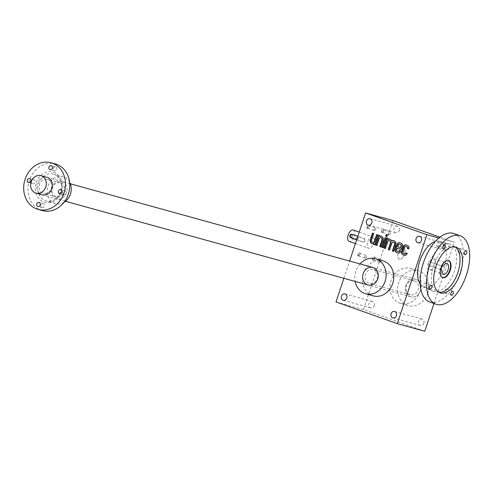 <?xml version="1.0" encoding="UTF-8"?>
<svg xmlns="http://www.w3.org/2000/svg" width="494" height="494" viewBox="0 0 494 494"><rect width="100%" height="100%" fill="white"/><g stroke="black" fill="none" stroke-linecap="round" stroke-linejoin="round"><path stroke-width="0.37" stroke-dasharray="2.47 1.85" d="M336.006 301.945L363.467 309.54L424.766 331.252M439.938 237.182L454.356 242.288L438.907 238.015M373.266 295.857A18.155 15.475 105.5 0 1 363.195 274.232A18.155 15.475 105.5 0 1 382.949 260.863M343.867 278.307L349.61 261.054M382.09 232.563A1.815 0.951 -70.5 0 1 382.004 230.013A1.815 0.951 -70.5 0 1 383.69 229.679A1.815 0.951 -70.5 0 1 382.733 232.384A1.815 0.951 -70.5 0 1 382.09 232.563M358.243 256.096A1.815 0.951 -70.5 0 1 358.15 253.552A1.815 0.951 -70.5 0 1 359.842 253.218A1.815 0.951 -70.5 0 1 358.879 255.923A1.815 0.951 -70.5 0 1 358.243 256.096M372.914 260.159A1.815 0.951 -70.5 0 1 372.822 257.609A1.815 0.951 -70.5 0 1 374.514 257.275A1.815 0.951 -70.5 0 1 373.557 259.986A1.815 0.951 -70.5 0 1 372.914 260.159M367.419 228.5A1.815 0.951 -70.5 0 1 367.326 225.956A1.815 0.951 -70.5 0 1 369.018 225.622A1.815 0.951 -70.5 0 1 368.061 228.327A1.815 0.951 -70.5 0 1 367.419 228.5M372.649 236.867A6.052 3.162 109.5 0 0 367.721 241.659A6.052 3.162 109.5 0 0 368.722 248.315A6.052 3.162 109.5 0 0 373.717 243.666A6.052 3.162 109.5 0 0 372.76 236.904A6.052 3.162 109.5 0 0 372.649 236.867M363.467 309.54L393.063 220.577M423.895 323.243A3.328 2.834 -74.5 0 0 422.104 319.087A3.328 2.834 -74.5 0 0 418.486 321.538A3.328 2.834 -74.5 0 0 420.332 325.503A3.328 2.834 -74.5 0 0 423.895 323.243M374.273 305.669A3.328 2.834 -74.5 0 0 372.488 301.513A3.328 2.834 -74.5 0 0 368.864 303.964A3.328 2.834 -74.5 0 0 370.71 307.929A3.328 2.834 -74.5 0 0 374.273 305.669M399.288 230.482A3.328 2.834 -74.5 0 0 397.497 226.326A3.328 2.834 -74.5 0 0 393.879 228.778A3.328 2.834 -74.5 0 0 395.725 232.742A3.328 2.834 -74.5 0 0 399.288 230.482M448.904 248.056A3.328 2.834 -74.5 0 0 447.119 243.9A3.328 2.834 -74.5 0 0 443.495 246.352A3.328 2.834 -74.5 0 0 445.341 250.316A3.328 2.834 -74.5 0 0 448.904 248.056M420.166 291.127A18.155 15.475 -74.5 0 0 410.415 268.464A18.155 15.475 -74.5 0 0 390.661 281.833A18.155 15.475 -74.5 0 0 400.733 303.458A18.155 15.475 -74.5 0 0 420.166 291.127M433.985 303.526L454.356 242.288M403.295 247.722A6.052 3.162 109.5 0 0 398.374 252.514A6.052 3.162 109.5 0 0 399.368 259.165A6.052 3.162 109.5 0 0 404.364 254.515A6.052 3.162 109.5 0 0 403.407 247.76A6.052 3.162 109.5 0 0 403.295 247.722M374.421 230.636A1.488 0.778 -70.5 0 1 374.396 230.624A1.488 0.778 -70.5 0 1 374.162 228.963A1.488 0.778 -70.5 0 1 375.391 227.82A1.488 0.778 -70.5 0 1 375.631 229.457A1.488 0.778 -70.5 0 1 374.421 230.636M416.065 279.462A9.077 7.737 105.5 0 1 418.091 294.615A9.077 7.737 105.5 0 1 405.451 290.139A9.077 7.737 105.5 0 1 416.065 279.462A9.077 7.737 105.5 0 1 420.579 290.392A9.077 7.737 105.5 0 1 410.78 296.82A9.077 7.737 105.5 0 1 405.747 286.007A9.077 7.737 105.5 0 1 415.621 279.32A9.077 7.737 105.5 0 1 416.065 279.462M414.577 280.932A7.262 6.187 105.5 0 1 418.19 289.675A7.262 6.187 105.5 0 1 410.347 294.813A7.262 6.187 105.5 0 1 406.321 286.168A7.262 6.187 105.5 0 1 414.225 280.814A7.262 6.187 105.5 0 1 414.577 280.932M373.686 269.613A7.262 6.187 105.5 0 1 377.299 278.363A7.262 6.187 105.5 0 1 369.463 283.5A7.262 6.187 105.5 0 1 365.43 274.855A7.262 6.187 105.5 0 1 373.334 269.502A7.262 6.187 105.5 0 1 373.686 269.613M427.798 293.238A18.155 15.475 -74.5 0 0 418.041 270.57A18.155 15.475 -74.5 0 0 398.288 283.945A18.155 15.475 -74.5 0 0 408.359 305.57A18.155 15.475 -74.5 0 0 427.798 293.238M359.99 263.926A18.155 15.475 -74.5 0 0 355.149 281.426M367.789 228.284A1.488 0.778 -70.5 0 1 367.758 228.277A1.488 0.778 -70.5 0 1 367.524 226.616A1.488 0.778 -70.5 0 1 368.752 225.468A1.488 0.778 -70.5 0 1 369.098 225.925A1.488 0.778 -70.5 0 1 368.314 228.142A1.488 0.778 -70.5 0 1 367.789 228.284M379.917 262.289A1.488 0.778 -70.5 0 1 379.886 262.283A1.488 0.778 -70.5 0 1 379.651 260.622A1.488 0.778 -70.5 0 1 380.88 259.48A1.488 0.778 -70.5 0 1 381.127 261.116A1.488 0.778 -70.5 0 1 379.917 262.289M373.279 259.943A1.488 0.778 -70.5 0 1 373.254 259.93A1.488 0.778 -70.5 0 1 373.019 258.269A1.488 0.778 -70.5 0 1 374.248 257.127A1.488 0.778 -70.5 0 1 374.588 257.578A1.488 0.778 -70.5 0 1 373.804 259.795A1.488 0.778 -70.5 0 1 373.279 259.943M365.245 258.232A1.488 0.778 -70.5 0 1 365.214 258.22A1.488 0.778 -70.5 0 1 364.98 256.559A1.488 0.778 -70.5 0 1 366.208 255.417A1.488 0.778 -70.5 0 1 366.455 257.053A1.488 0.778 -70.5 0 1 365.245 258.232M358.607 255.88A1.488 0.778 -70.5 0 1 358.582 255.873A1.488 0.778 -70.5 0 1 358.341 254.212A1.488 0.778 -70.5 0 1 359.576 253.07A1.488 0.778 -70.5 0 1 359.916 253.521A1.488 0.778 -70.5 0 1 359.132 255.738A1.488 0.778 -70.5 0 1 358.607 255.88M389.093 234.693A1.488 0.778 -70.5 0 1 389.068 234.687A1.488 0.778 -70.5 0 1 388.834 233.026A1.488 0.778 -70.5 0 1 390.062 231.877A1.488 0.778 -70.5 0 1 390.303 233.514A1.488 0.778 -70.5 0 1 389.093 234.693M382.461 232.341A1.488 0.778 -70.5 0 1 382.43 232.334A1.488 0.778 -70.5 0 1 382.195 230.673A1.488 0.778 -70.5 0 1 383.424 229.531A1.488 0.778 -70.5 0 1 383.77 229.982A1.488 0.778 -70.5 0 1 382.986 232.199A1.488 0.778 -70.5 0 1 382.461 232.341M372.661 242.406A1.815 1.55 -74.5 0 1 371.834 240.189L374.032 233.588L372.513 233.069M372.248 243.851A3.631 3.094 -74.5 0 0 373.921 243.733M374.921 244.808L378.169 235.051L377.861 234.965M378.169 235.051L376.644 234.539M380.139 236.472L380.355 235.829L378.836 235.311M377.113 245.586L376.805 245.499L377.113 245.586L379.306 238.985L379.003 238.898M381.096 237.719A1.815 1.55 -74.5 0 0 379.306 238.985M381.245 247.049L383.344 240.732A3.631 3.094 -74.5 0 0 381.813 236.354L381.51 236.274M383.134 247.716L383.437 247.821L386.679 238.065L385.456 237.657M383.437 247.821L383.128 247.741M387.16 236.632L386.851 236.546L387.16 236.632L387.636 235.2L386.413 234.786M388.655 239.491L388.871 238.843L387.352 238.324M388.871 238.843L388.562 238.756M385.623 248.599L387.821 241.998L387.512 241.912M389.605 240.732A1.815 1.55 -74.5 0 0 387.821 241.998M389.76 250.063L389.451 249.976L389.76 250.063L391.952 243.462L391.649 243.381M393.743 242.196A1.815 1.55 -74.5 0 0 391.952 243.462M393.595 251.421L393.897 251.526L393.588 251.446M393.897 251.526L395.997 245.215A3.631 3.094 -74.5 0 0 394.045 240.683A3.631 3.094 -74.5 0 0 393.891 240.646M391.816 241.016A3.631 3.094 -74.5 0 0 390.328 239.374L390.019 239.287M401.307 249.501L401.603 249.606L402.703 246.308A2.421 2.062 -74.5 0 0 401.517 243.32L400.06 242.807A2.421 2.062 -74.5 0 0 399.942 242.77A2.421 2.062 -74.5 0 0 399.788 242.733M398.238 253.064L398.275 253.076A2.421 2.062 -74.5 0 0 398.392 253.113A2.421 2.062 -74.5 0 0 400.98 251.471L400.819 250.958M401.128 251.045L399.603 250.526M398.504 251.557L397.232 251.131M397.466 248.142L396.941 249.723A1.21 1.031 -74.5 0 0 397.534 251.211M401.603 249.606L401.295 249.526M399.708 244.295A1.21 1.031 -74.5 0 0 398.473 245.129L397.948 246.71L397.639 246.623M397.948 246.71L400.862 247.741M408.884 248.976L408.575 248.896L409.026 248.544A2.421 2.062 -74.5 0 0 407.84 245.561L406.383 245.043A2.421 2.062 -74.5 0 0 406.266 245.005A2.421 2.062 -74.5 0 0 406.111 244.975M404.561 255.305L404.598 255.318A2.421 2.062 -74.5 0 0 404.716 255.355A2.421 2.062 -74.5 0 0 407.309 253.712L407.142 253.2M407.451 253.28L405.926 252.767M404.833 253.799L403.555 253.366M406.031 246.531A1.21 1.031 -74.5 0 0 404.796 247.371L403.265 251.959A1.21 1.031 -74.5 0 0 403.857 253.453M357.125 239.362A1.488 0.778 -70.5 0 1 357.1 239.355A1.488 0.778 -70.5 0 1 356.866 237.694A1.488 0.778 -70.5 0 1 358.094 236.552A1.488 0.778 -70.5 0 1 358.335 238.188A1.488 0.778 -70.5 0 1 357.125 239.362M351.073 237.219A1.488 0.778 -70.5 0 1 351.049 237.213A1.488 0.778 -70.5 0 1 350.814 235.552A1.488 0.778 -70.5 0 1 352.043 234.409A1.488 0.778 -70.5 0 1 352.383 234.86A1.488 0.778 -70.5 0 1 351.598 237.077A1.488 0.778 -70.5 0 1 351.073 237.219M356.662 239.843L362.46 241.893A1.815 1.55 -74.5 0 0 363.609 238.454L357.81 236.398M353.303 230.013A6.052 3.162 -70.5 0 1 354.297 236.663A6.052 3.162 -70.5 0 1 349.369 241.455M399.479 259.202A6.052 3.162 -70.5 0 1 399.368 259.165A6.052 3.162 -70.5 0 1 398.411 252.409A6.052 3.162 -70.5 0 1 403.407 247.76A6.052 3.162 -70.5 0 1 404.401 254.41A6.052 3.162 -70.5 0 1 399.479 259.202M352.833 234.57C350.419 235.002 350.036 236.151 351.691 238.009L363.362 242.146C365.474 241.622 365.856 240.473 364.51 238.701L357.829 236.336M350.709 237.435A1.815 0.951 -70.5 0 1 350.616 234.891A1.815 0.951 -70.5 0 1 352.308 234.557A1.815 0.951 -70.5 0 1 351.351 237.262A1.815 0.951 -70.5 0 1 350.709 237.435M42.398 210.592A24.206 20.631 105.5 0 1 28.973 181.761A24.206 20.631 105.5 0 1 55.309 163.934M39.322 193.216A9.077 7.737 105.5 0 1 37.921 181.99A9.077 7.737 105.5 0 1 47.449 177.47M56.668 169.498A2.118 1.803 -74.5 0 0 55.532 166.855A2.118 1.803 -74.5 0 0 53.241 168.355A2.118 1.803 -74.5 0 0 54.297 170.905A2.118 1.803 -74.5 0 0 54.402 170.936A2.118 1.803 -74.5 0 0 56.668 169.498M63.751 194.784A2.118 1.803 -74.5 0 0 63.856 194.815A2.118 1.803 -74.5 0 0 66.122 193.376A2.118 1.803 -74.5 0 0 64.986 190.733A2.118 1.803 -74.5 0 0 62.701 192.234A2.118 1.803 -74.5 0 0 63.751 194.784M32.616 183.756A2.118 1.803 -74.5 0 0 32.721 183.793A2.118 1.803 -74.5 0 0 34.988 182.354A2.118 1.803 -74.5 0 0 33.851 179.705A2.118 1.803 -74.5 0 0 31.567 181.205A2.118 1.803 -74.5 0 0 32.616 183.756M42.076 207.634A2.118 1.803 -74.5 0 0 42.181 207.671A2.118 1.803 -74.5 0 0 44.448 206.233A2.118 1.803 -74.5 0 0 43.311 203.59A2.118 1.803 -74.5 0 0 41.021 205.084A2.118 1.803 -74.5 0 0 42.076 207.634M64.01 202.281A13.918 11.862 105.5 0 1 55.519 203.547A13.918 11.862 105.5 0 1 47.795 186.967A13.918 11.862 105.5 0 1 62.942 176.716A13.918 11.862 105.5 0 1 63.621 176.932A13.918 11.862 105.5 0 1 69.58 182.169M62.096 181.52A9.077 7.737 105.5 0 1 64.115 196.674A9.077 7.737 105.5 0 1 51.481 192.197A9.077 7.737 105.5 0 1 62.096 181.52M47.788 179.446A7.262 6.187 105.5 0 1 51.401 188.195A7.262 6.187 105.5 0 1 43.558 193.333A7.262 6.187 105.5 0 1 39.532 184.682A7.262 6.187 105.5 0 1 47.436 179.334A7.262 6.187 105.5 0 1 47.788 179.446M60.608 182.99A7.262 6.187 105.5 0 1 64.22 191.74A7.262 6.187 105.5 0 1 56.378 196.878A7.262 6.187 105.5 0 1 52.352 188.226A7.262 6.187 105.5 0 1 60.249 182.879A7.262 6.187 105.5 0 1 60.608 182.99M420.227 284.124A24.206 12.64 109.5 0 0 423.451 286.934A24.206 12.64 109.5 0 0 443.927 268.606A24.206 12.64 109.5 0 0 439.672 241.362A24.206 12.64 109.5 0 0 439.598 241.338A24.206 12.64 109.5 0 0 435.325 241.498M429.86 261.832A5.749 3.001 -70.5 0 1 433.954 258.899A5.749 3.001 -70.5 0 1 434.868 265.321A5.749 3.001 -70.5 0 1 430.113 269.736A5.749 3.001 -70.5 0 1 428.712 265.278L427.711 265L428.854 261.554L442.995 266.488M442.389 277.597A9.077 4.742 -70.5 0 1 442.309 277.579A9.077 4.742 -70.5 0 1 442.142 277.523A9.077 4.742 -70.5 0 1 440.704 267.384A9.077 4.742 -70.5 0 1 448.2 260.412A9.077 4.742 -70.5 0 1 448.441 260.511M441.988 266.21L428.854 261.554M440.846 269.65L427.711 265M440.87 269.582L428.712 265.278M445.137 293.047A2.118 1.105 109.5 0 0 446.86 291.374A2.118 1.105 109.5 0 0 446.508 289.046A2.118 1.105 109.5 0 0 446.471 289.033A2.118 1.105 109.5 0 0 444.748 290.707A2.118 1.105 109.5 0 0 445.094 293.035A2.118 1.105 109.5 0 0 445.137 293.047M423.556 287.076A2.118 1.105 109.5 0 0 425.285 285.402A2.118 1.105 109.5 0 0 424.933 283.074A2.118 1.105 109.5 0 0 424.896 283.062A2.118 1.105 109.5 0 0 423.173 284.735A2.118 1.105 109.5 0 0 423.519 287.07A2.118 1.105 109.5 0 0 423.556 287.076M458.636 252.465A2.118 1.105 109.5 0 0 460.359 250.791A2.118 1.105 109.5 0 0 460.013 248.457A2.118 1.105 109.5 0 0 459.97 248.445A2.118 1.105 109.5 0 0 458.247 250.125A2.118 1.105 109.5 0 0 458.599 252.453A2.118 1.105 109.5 0 0 458.636 252.465M437.06 246.494A2.118 1.105 109.5 0 0 438.783 244.82A2.118 1.105 109.5 0 0 438.431 242.492A2.118 1.105 109.5 0 0 438.394 242.48A2.118 1.105 109.5 0 0 436.671 244.153A2.118 1.105 109.5 0 0 437.017 246.481A2.118 1.105 109.5 0 0 437.06 246.494M454.912 246.877A24.206 12.64 109.5 0 0 453.739 246.321A24.206 12.64 109.5 0 0 453.294 246.185A24.206 12.64 109.5 0 0 433.596 265.34A24.206 12.64 109.5 0 0 437.573 291.96A24.206 12.64 109.5 0 0 438.833 292.269M429.644 301.988A36.309 18.963 109.5 0 0 459.642 274.096A36.309 18.963 109.5 0 0 453.887 233.538M449.67 244.005A25.052 13.085 109.5 0 0 449.596 243.98A25.052 13.085 109.5 0 0 429.434 263.395A25.052 13.085 109.5 0 0 432.88 291.17A25.052 13.085 109.5 0 0 454.072 272.2A25.052 13.085 109.5 0 0 449.67 244.005M395.997 245.215L395.688 245.129M400.06 242.807L399.751 242.721M402.703 246.308L402.394 246.222M398.473 245.129L398.164 245.043M407.309 253.712L407 253.626M404.796 247.371L404.487 247.284M409.026 248.544L408.717 248.463M363.609 238.454L364.51 238.701M350.783 237.762L351.691 238.009M53.821 172.338A15.734 13.412 105.5 0 1 57.329 198.6A15.734 13.412 105.5 0 1 35.42 190.845A15.734 13.412 105.5 0 1 53.821 172.338M54.161 174.314A13.918 11.862 105.5 0 1 61.083 191.079A13.918 11.862 105.5 0 1 46.059 200.928A13.918 11.862 105.5 0 1 38.341 184.355A13.918 11.862 105.5 0 1 53.482 174.098A13.918 11.862 105.5 0 1 54.161 174.314M359.237 232.112L372.76 236.904M355.414 243.598L368.722 248.315M392.866 317.908L420.332 325.503M394.644 311.492L422.104 319.087M343.25 300.333L370.71 307.929M345.022 293.918L372.488 301.513M368.258 225.147L395.725 232.742M370.037 218.731L397.497 226.326M417.881 242.721L445.341 250.316M419.653 236.305L447.119 243.9M414.225 280.814L373.334 269.502M410.347 294.813L369.463 283.5M400.733 303.458L408.359 305.57M410.415 268.464L418.041 270.57M367.758 228.277L374.396 230.624M368.752 225.468L375.391 227.82M373.254 259.93L379.886 262.283M374.248 257.127L380.88 259.48M358.582 255.873L365.214 258.22M359.576 253.07L366.208 255.417M382.43 232.334L389.068 234.687M383.424 229.531L390.062 231.877M393.737 240.597L394.045 240.683M399.634 242.684L399.942 242.77M398.084 253.033L398.392 253.113M405.957 244.925L406.266 245.005M404.407 255.275L404.716 255.355M351.049 237.213L357.1 239.355M352.043 234.409L358.094 236.552M415.621 279.32L372.902 267.501M70.315 183.78L47.004 177.334M410.78 296.82L368.061 285.001M65.474 201.28L42.163 194.827M55.532 166.855L51.259 165.675M54.402 170.936L50.129 169.757M55.519 203.547L46.059 200.928C57.773 205.319 69.703 181.551 54.13 174.302L62.942 176.716M64.986 190.733L60.713 189.554M63.856 194.815L59.583 193.636M43.311 203.59L39.038 202.404M42.181 207.671L37.908 206.486M33.851 179.705L29.578 178.525M32.721 183.793L28.448 182.607M60.249 182.879L47.436 179.334M56.378 196.878L43.558 193.333M448.688 260.585L448.2 260.412M442.624 277.696L442.142 277.523M430.113 269.736L443.254 274.386M433.954 258.899L447.089 263.549M445.094 293.035L451.423 295.276M446.508 289.046L452.837 291.281M423.519 287.07L429.842 289.305M424.933 283.074L431.256 285.316M458.599 252.453L464.922 254.694M460.013 248.457L466.336 250.699M437.017 246.481L443.346 248.723M438.431 242.492L444.761 244.728M456.172 247.185L453.739 246.321M440.006 292.819L437.573 291.96M423.451 286.934L432.88 291.17M439.598 241.338L449.596 243.98"/><path stroke-width="0.74" d="M433.985 303.526L424.766 331.252L397.3 323.65L336.006 301.945L343.867 278.307M438.907 238.015L426.896 234.693L365.597 212.982L393.063 220.577L439.938 237.182M406.148 246.568L405.846 246.481A1.21 1.031 -74.5 0 0 405.784 246.463L406.093 246.549A1.21 1.031 -74.5 0 1 406.148 246.568L407.124 246.907A1.21 1.031 -74.5 0 1 407.711 248.402L408.575 248.896L408.717 248.463A2.421 2.062 -74.5 0 0 407.538 245.475L406.08 244.962A2.421 2.062 -74.5 0 0 405.957 244.925A2.421 2.062 -74.5 0 0 403.37 246.568L401.653 251.73A2.421 2.062 -74.5 0 0 402.832 254.719L404.29 255.231A2.421 2.062 -74.5 0 0 404.407 255.275A2.421 2.062 -74.5 0 0 407 253.626L407.142 253.2L405.883 252.909A1.21 1.031 -74.5 0 1 404.586 253.731L404.889 253.817A1.21 1.031 -74.5 0 0 406.185 252.996L405.883 252.909M407.408 248.321A1.21 1.031 -74.5 0 0 406.815 246.827L405.846 246.481M405.784 246.463A1.21 1.031 -74.5 0 0 404.487 247.284L402.962 251.878A1.21 1.031 -74.5 0 0 403.555 253.366L404.524 253.712A1.21 1.031 -74.5 0 0 404.586 253.731M398.263 251.489A1.21 1.031 -74.5 0 1 398.201 251.471L397.232 251.131A1.21 1.031 -74.5 0 1 396.639 249.637L397.164 248.056L401.295 249.526L402.394 246.222A2.421 2.062 -74.5 0 0 401.214 243.239L399.751 242.721A2.421 2.062 -74.5 0 0 399.634 242.684A2.421 2.062 -74.5 0 0 397.046 244.326L395.324 249.495A2.421 2.062 -74.5 0 0 396.509 252.477L397.966 252.996A2.421 2.062 -74.5 0 0 398.084 253.033A2.421 2.062 -74.5 0 0 400.677 251.39L400.819 250.958L399.553 250.668A1.21 1.031 -74.5 0 1 398.263 251.489L398.565 251.576A1.21 1.031 -74.5 0 0 399.862 250.754L399.553 250.668M394.57 244.413A1.815 1.55 -74.5 0 0 393.595 242.146L393.897 242.233A1.815 1.55 -74.5 0 1 394.873 244.499L394.57 244.413L392.372 251.014L393.588 251.446L395.688 245.129A3.631 3.094 -74.5 0 0 393.737 240.597A3.631 3.094 -74.5 0 0 391.514 240.936A3.631 3.094 -74.5 0 0 390.019 239.287A3.631 3.094 -74.5 0 0 388.352 239.405L388.562 238.756L387.352 238.324L384.104 248.087L385.32 248.513L387.512 241.912A1.815 1.55 -74.5 0 1 389.457 240.683L389.766 240.763A1.815 1.55 -74.5 0 0 389.605 240.732M393.595 242.146A1.815 1.55 -74.5 0 0 391.649 243.381L389.451 249.976L388.241 249.55L390.433 242.949A1.815 1.55 -74.5 0 0 389.457 240.683M385.635 236.12L386.851 236.546L387.333 235.113L386.117 234.681L385.635 236.12L386.858 236.527M381.911 247.309L383.128 247.741L386.376 237.984L385.159 237.552L381.911 247.309L383.134 247.716M381.251 237.75A1.815 1.55 -74.5 0 1 382.226 240.016L381.918 239.936L379.725 246.531L380.942 246.963L383.041 240.652A3.631 3.094 -74.5 0 0 381.51 236.274A3.631 3.094 -74.5 0 0 379.837 236.391L380.053 235.743L378.836 235.311L375.588 245.067L376.805 245.499L379.003 238.898A1.815 1.55 -74.5 0 1 380.942 237.663L381.251 237.75A1.815 1.55 -74.5 0 0 381.096 237.719M381.918 239.936A1.815 1.55 -74.5 0 0 380.942 237.663M372.507 242.369A1.815 1.55 -74.5 0 1 371.531 240.103L373.73 233.501L372.513 233.069L370.414 239.386A3.631 3.094 -74.5 0 0 371.945 243.764A3.631 3.094 -74.5 0 0 373.618 243.647L373.402 244.295L374.619 244.721L377.861 234.965L376.644 234.539L374.452 241.134A1.815 1.55 -74.5 0 1 372.507 242.369L372.809 242.455A1.815 1.55 -74.5 0 0 374.755 241.22L374.452 241.134M396.429 315.641A3.328 2.834 -74.5 0 0 394.644 311.492A3.328 2.834 -74.5 0 0 391.02 313.943A3.328 2.834 -74.5 0 0 392.866 317.908A3.328 2.834 -74.5 0 0 396.429 315.641M346.813 298.067A3.328 2.834 -74.5 0 0 345.022 293.918A3.328 2.834 -74.5 0 0 341.403 296.369A3.328 2.834 -74.5 0 0 343.25 300.333A3.328 2.834 -74.5 0 0 346.813 298.067M371.821 222.887A3.328 2.834 -74.5 0 0 370.037 218.731A3.328 2.834 -74.5 0 0 366.412 221.182A3.328 2.834 -74.5 0 0 368.258 225.147A3.328 2.834 -74.5 0 0 371.821 222.887M421.444 240.461A3.328 2.834 -74.5 0 0 419.653 236.305A3.328 2.834 -74.5 0 0 416.034 238.756A3.328 2.834 -74.5 0 0 417.881 242.721A3.328 2.834 -74.5 0 0 421.444 240.461M375.323 258.751L382.949 260.863A18.155 15.475 105.5 0 1 383.838 261.141A18.155 15.475 105.5 0 1 392.872 283.013A18.155 15.475 105.5 0 1 373.266 295.857L365.64 293.745A18.155 15.475 -74.5 0 0 385.073 281.419A18.155 15.475 -74.5 0 0 376.206 259.029A18.155 15.475 -74.5 0 0 375.323 258.751A18.155 15.475 -74.5 0 0 359.99 263.926M349.61 261.054L365.597 212.982M397.3 323.65L426.896 234.693M373.347 267.643A9.077 7.737 105.5 0 1 375.366 282.79A9.077 7.737 105.5 0 1 362.732 278.313A9.077 7.737 105.5 0 1 373.347 267.643M355.149 281.426A18.155 15.475 -74.5 0 0 365.64 293.745M372.809 233.18L370.716 239.473A3.631 3.094 -74.5 0 0 372.173 243.808M373.402 244.295L373.921 243.733L373.618 243.647M373.705 244.376L374.625 244.703M376.947 234.644L374.755 241.22M379.133 235.416L375.897 245.154L375.588 245.067M375.897 245.154L376.811 245.481M382.226 240.016L380.028 246.617L379.725 246.531M380.028 246.617L380.948 246.944M381.584 236.311A3.631 3.094 -74.5 0 0 380.139 236.472L379.837 236.391M385.456 237.657L382.22 247.395M386.413 234.786L385.944 236.2M387.648 238.435L384.406 248.167L384.104 248.087M384.406 248.167L385.326 248.494M388.241 249.55L388.543 249.631L390.742 243.036A1.815 1.55 -74.5 0 0 389.766 240.763M388.543 249.631L389.463 249.958M394.873 244.499L392.681 251.1L392.372 251.014M392.681 251.1L393.595 251.421M393.891 240.646A3.631 3.094 -74.5 0 0 391.816 241.016L391.514 240.936M390.099 239.324A3.631 3.094 -74.5 0 0 388.655 239.491L388.352 239.405M399.788 242.733A2.421 2.062 -74.5 0 0 397.349 244.413L395.632 249.575A2.421 2.062 -74.5 0 0 396.812 252.564L398.238 253.064M401.307 249.501L397.164 248.056M398.164 245.043L397.639 246.623L400.56 247.655L401.085 246.08A1.21 1.031 -74.5 0 0 400.492 244.586L399.523 244.24A1.21 1.031 -74.5 0 0 398.164 245.043M399.461 244.221L399.763 244.308A1.21 1.031 -74.5 0 1 399.825 244.326L400.801 244.672A1.21 1.031 -74.5 0 1 401.387 246.16L400.56 247.655M406.111 244.975A2.421 2.062 -74.5 0 0 403.672 246.654L401.955 251.817A2.421 2.062 -74.5 0 0 403.135 254.799L404.561 255.305M407.711 248.402L407.359 248.463M407.667 248.544L408.581 248.871M357.81 236.398L351.932 234.317A1.815 1.55 -74.5 0 0 350.783 237.762L356.662 239.843M349.369 241.455A6.052 3.162 -70.5 0 1 349.258 241.418A6.052 3.162 -70.5 0 1 348.301 234.662A6.052 3.162 -70.5 0 1 353.303 230.013L359.237 232.112M357.829 236.336L351.845 234.292M41.342 175.784A9.077 7.737 105.5 0 1 45.862 186.713A9.077 7.737 105.5 0 1 36.056 193.142A9.077 7.737 105.5 0 1 31.023 182.329A9.077 7.737 105.5 0 1 40.897 175.642A9.077 7.737 105.5 0 1 41.342 175.784M51.036 162.748L55.309 163.934A24.206 20.631 105.5 0 1 56.489 164.304A24.206 20.631 105.5 0 1 68.536 193.463A24.206 20.631 105.5 0 1 42.398 210.592L38.124 209.413A24.206 20.631 105.5 0 1 24.7 180.582A24.206 20.631 105.5 0 1 51.036 162.748A24.206 20.631 105.5 0 1 52.222 163.125A24.206 20.631 105.5 0 1 64.263 192.277A24.206 20.631 105.5 0 1 38.124 209.413M61.855 192.197A2.118 1.803 -74.5 0 0 60.713 189.554A2.118 1.803 -74.5 0 0 58.409 191.11A2.118 1.803 -74.5 0 0 59.583 193.636A2.118 1.803 -74.5 0 0 61.855 192.197M47.449 177.47A9.077 7.737 105.5 0 1 51.246 190.171A9.077 7.737 105.5 0 1 39.322 193.216M30.721 181.168A2.118 1.803 -74.5 0 0 29.578 178.525A2.118 1.803 -74.5 0 0 27.275 180.088A2.118 1.803 -74.5 0 0 28.448 182.607A2.118 1.803 -74.5 0 0 30.721 181.168M40.175 205.047A2.118 1.803 -74.5 0 0 39.038 202.404A2.118 1.803 -74.5 0 0 36.735 203.966A2.118 1.803 -74.5 0 0 37.908 206.486A2.118 1.803 -74.5 0 0 40.175 205.047M52.395 168.318A2.118 1.803 -74.5 0 0 51.259 165.675A2.118 1.803 -74.5 0 0 48.949 167.231A2.118 1.803 -74.5 0 0 50.129 169.757A2.118 1.803 -74.5 0 0 52.395 168.318M69.58 182.169A13.918 11.862 105.5 0 1 64.01 202.281M435.325 241.498A24.206 12.64 109.5 0 0 420.116 260.097A24.206 12.64 109.5 0 0 420.227 284.124M448.441 260.511A9.077 4.742 -70.5 0 1 449.639 270.551A9.077 4.742 -70.5 0 1 442.389 277.597M441.846 269.928L440.846 269.65L441.988 266.21L442.995 266.488A5.749 3.001 -70.5 0 1 447.089 263.549A5.749 3.001 -70.5 0 1 448.002 269.971A5.749 3.001 -70.5 0 1 443.254 274.386A5.749 3.001 -70.5 0 1 441.846 269.928L440.87 269.582M442.791 277.752A9.077 4.742 -70.5 0 1 442.624 277.696A9.077 4.742 -70.5 0 1 441.185 267.557A9.077 4.742 -70.5 0 1 448.688 260.585A9.077 4.742 -70.5 0 1 450.182 270.564A9.077 4.742 -70.5 0 1 442.791 277.752M451.46 295.288A2.118 1.105 -70.5 0 1 451.423 295.276A2.118 1.105 -70.5 0 1 451.084 292.911A2.118 1.105 -70.5 0 1 452.837 291.281A2.118 1.105 -70.5 0 1 453.183 293.615A2.118 1.105 -70.5 0 1 451.46 295.288M429.885 289.317A2.118 1.105 -70.5 0 1 429.842 289.305A2.118 1.105 -70.5 0 1 429.508 286.94A2.118 1.105 -70.5 0 1 431.256 285.316A2.118 1.105 -70.5 0 1 431.608 287.644A2.118 1.105 -70.5 0 1 429.885 289.317M464.959 254.706A2.118 1.105 -70.5 0 1 464.922 254.694A2.118 1.105 -70.5 0 1 464.582 252.329A2.118 1.105 -70.5 0 1 466.336 250.699A2.118 1.105 -70.5 0 1 466.682 253.027A2.118 1.105 -70.5 0 1 464.959 254.706M443.384 248.735A2.118 1.105 -70.5 0 1 443.346 248.723A2.118 1.105 -70.5 0 1 443.007 246.358A2.118 1.105 -70.5 0 1 444.761 244.728A2.118 1.105 -70.5 0 1 445.106 247.056A2.118 1.105 -70.5 0 1 443.384 248.735M438.833 292.269A24.206 12.64 109.5 0 0 457.574 273.361A24.206 12.64 109.5 0 0 454.912 246.877M455.727 247.043A24.206 12.64 109.5 0 0 436.023 266.204A24.206 12.64 109.5 0 0 440.006 292.819A24.206 12.64 109.5 0 0 460.007 274.226A24.206 12.64 109.5 0 0 456.172 247.185A24.206 12.64 109.5 0 0 455.727 247.043M459.544 235.564A36.309 18.963 109.5 0 0 429.996 264.302A36.309 18.963 109.5 0 0 435.967 304.23A36.309 18.963 109.5 0 0 465.966 276.331A36.309 18.963 109.5 0 0 460.21 235.774A36.309 18.963 109.5 0 0 459.544 235.564M460.21 235.774L453.887 233.538A36.309 18.963 109.5 0 0 453.22 233.329A36.309 18.963 109.5 0 0 423.673 262.061A36.309 18.963 109.5 0 0 429.644 301.988L435.967 304.23M390.742 243.036L390.433 242.949M395.632 249.575L395.324 249.495M400.801 244.672L400.492 244.586M407.124 246.907L406.815 246.827M351.932 234.317L352.833 234.57M349.258 241.418L355.414 243.598M372.902 267.501L70.315 183.78M47.004 177.334L40.897 175.642M368.061 285.001L65.474 201.28M42.163 194.827L36.056 193.142"/></g></svg>
